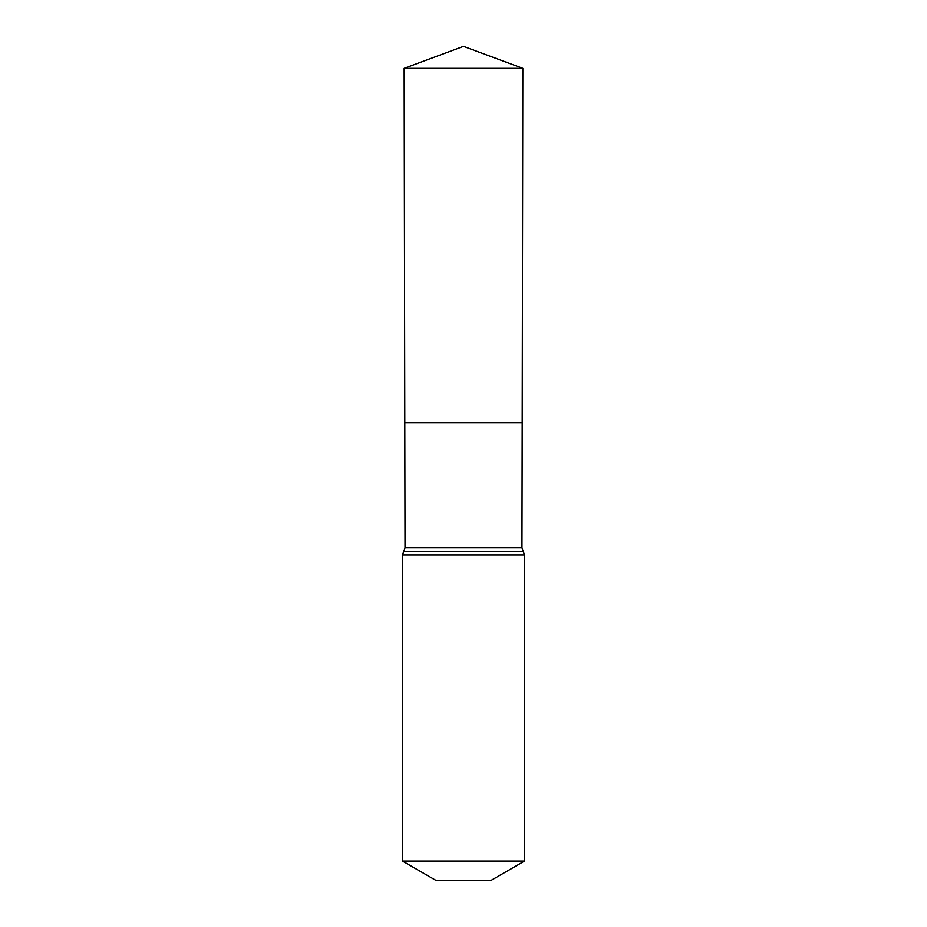 <?xml version="1.0" encoding="UTF-8"?>
<svg xmlns="http://www.w3.org/2000/svg" width="927" height="927" viewBox="0 0 927 927"><rect width="100%" height="100%" fill="white"/><g stroke="black" fill="none" stroke-linecap="round" stroke-linejoin="round"><path stroke-width="1.39" d="M521.982 547.811L522.214 422.874L404.786 422.874L404.149 68.343L522.851 68.343L522.214 422.874L404.786 422.874L405.018 547.811L521.982 547.811L524.543 555.064L524.543 861.067L490.626 880.65L436.374 880.65L402.457 861.067L524.543 861.067M463.5 422.874L522.214 422.874L522.851 68.343L463.5 46.35L404.149 68.343M402.457 861.067L402.457 555.064L524.543 555.064M402.457 555.064L403.732 551.449L523.268 551.449M403.732 551.449L405.018 547.811M463.5 46.35L522.851 68.343"/></g></svg>
